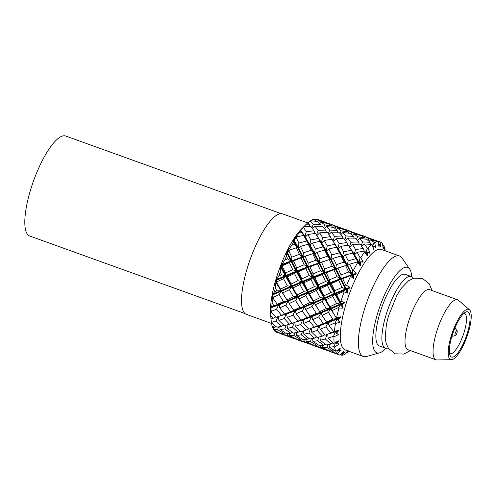 <?xml version="1.0" encoding="UTF-8"?>
<svg xmlns="http://www.w3.org/2000/svg" width="496" height="496" viewBox="0 0 496 496"><rect width="100%" height="100%" fill="white"/><g stroke="black" fill="none" stroke-linecap="round" stroke-linejoin="round"><path stroke-width="0.74" d="M455.21 333.417A2.672 0.756 -70.2 0 1 457.107 330.708A2.672 0.756 -70.2 0 1 456.983 332.859A2.672 0.756 -70.2 0 1 455.322 335.656A2.672 0.756 -70.2 0 1 455.21 333.417M463.915 313.367A21.365 6.057 -70.2 0 1 464.541 313.472A21.365 6.057 -70.2 0 1 464.399 331.322A21.365 6.057 -70.2 0 1 450.058 353.673A21.365 6.057 -70.2 0 1 449.512 353.357M467.697 331.911A24.031 6.814 -70.2 0 1 450.033 355.359A24.031 6.814 -70.2 0 1 451.72 336.97A24.031 6.814 -70.2 0 1 465.595 312.158A24.031 6.814 -70.2 0 1 467.697 331.911M450.833 337.249A26.703 7.57 -70.2 0 1 469.47 309.74A26.703 7.57 -70.2 0 1 468.584 331.632A26.703 7.57 -70.2 0 1 451.478 359.693A26.703 7.57 -70.2 0 1 450.833 337.249M451.478 359.693L436.964 359.966A31.911 9.046 -70.2 0 1 435.984 359.811A31.911 9.046 -70.2 0 1 436.195 333.145A31.911 9.046 -70.2 0 1 457.616 299.764A31.911 9.046 -70.2 0 1 458.471 300.272L469.47 309.74M435.984 359.811L407.935 349.705A31.911 9.046 -70.2 0 1 408.146 323.039A31.911 9.046 -70.2 0 1 429.567 289.664L457.616 299.764M388.139 347.956A38.056 10.788 -70.2 0 1 385.373 348.105A38.056 10.788 -70.2 0 1 385.628 316.312A38.056 10.788 -70.2 0 1 411.165 276.508A38.056 10.788 -70.2 0 1 413.199 278.386M385.373 348.105L379.353 345.935A38.056 10.788 -70.2 0 1 379.601 314.142A38.056 10.788 -70.2 0 1 405.145 274.338L411.165 276.508M386 348.26A45.396 12.865 -70.2 0 1 379.545 352.867A45.396 12.865 -70.2 0 1 377.158 314.91A45.396 12.865 -70.2 0 1 409.715 269.123A45.396 12.865 -70.2 0 1 411.748 276.787M379.545 352.867L366.463 356.506A53.407 15.134 -70.2 0 1 363.301 356.481A53.407 15.134 -70.2 0 1 363.655 311.848A53.407 15.134 -70.2 0 1 399.509 255.986A53.407 15.134 -70.2 0 1 401.958 257.982L409.715 269.123M363.301 356.481L345.235 349.971A53.407 15.134 -70.2 0 1 345.588 305.338A53.407 15.134 -70.2 0 1 381.436 249.476L399.509 255.986M270.89 317.762L270.624 315.09A53.407 15.134 -70.2 0 1 275.714 280.166A53.407 15.134 -70.2 0 1 301.723 228.761L306.299 224.223A60.084 17.031 -70.2 0 1 308.004 222.648L309.225 224.149L309.957 226.399M271.647 323.46L246.45 314.383A53.407 15.134 -70.2 0 1 246.803 269.756A53.407 15.134 -70.2 0 1 282.652 213.888L307.706 222.915M245.098 313.602L29.704 236.009A53.134 15.06 -70.2 0 1 30.051 191.611A53.134 15.06 -70.2 0 1 65.72 136.034L281.114 213.627M329.778 306.869L336.53 303.577L332.835 296.403L325.891 299.745L330.82 308.506L330.826 308.146L340.417 303.974L340.988 304.116L340.262 301.785L340.888 301.487A60.084 17.031 -70.2 0 1 344.125 291.902L347.653 293.155L347.975 292.287L347.126 289.441L349.575 288.12L349.916 287.265L346.63 285.38A60.084 17.031 -70.2 0 1 350.56 276.266L353.617 278.69L353.989 277.89L353.505 274.666L355.88 274.083M313.323 300.942L320.112 297.662L316.38 290.476L309.467 293.83L314.365 302.585L314.371 302.219L324.006 298.059L324.576 298.208L323.851 295.876L330.906 292.535L327.41 285.349L320.193 288.672L323.851 295.876M296.899 295.027L303.701 291.753L299.956 284.561L293.012 287.903L297.941 296.664L297.947 296.304L307.594 292.15L308.165 292.293L307.439 289.962L314.464 286.607L310.998 279.434L303.781 282.763L307.439 289.962M270.866 317.545L271.076 318.916A60.084 17.031 -70.2 0 1 271.033 316.15L270.735 309.144L271.194 311.959A60.084 17.031 -70.2 0 1 271.238 311.339L270.878 307.123L271.696 306.739A60.084 17.031 -70.2 0 1 272.174 303.248L272.347 296.496L272.496 295.697L273.06 298.139A60.084 17.031 -70.2 0 1 273.203 297.408L272.812 294.097L274.356 292.057A60.084 17.031 -70.2 0 1 275.323 288.12L276.005 281.238L280.488 289.112L287.289 285.839L283.545 278.647L277.09 281.728L276.253 280.389L276.514 279.521L278.851 276.055A60.084 17.031 -70.2 0 1 280.228 271.988L280.699 267.139L281.021 266.271L282.286 266.352A60.084 17.031 -70.2 0 1 282.584 265.571L281.35 265.428L281.678 264.573L284.809 260.04A60.084 17.031 -70.2 0 1 286.483 256.172L286.762 252.805L287.141 252.011L288.901 250.945A60.084 17.031 -70.2 0 1 289.242 250.238L287.5 251.249M276.997 282.776L276.861 282.515A60.084 17.031 -70.2 0 1 276.973 282.125A60.084 17.031 -70.2 0 1 277.09 281.728M355.83 274.096L356.215 273.327L353.437 270.332A60.084 17.031 -70.2 0 1 357.752 262.427L360.276 265.893L360.673 265.224L360.499 261.857L362.601 262.111L363.004 261.497L360.772 257.567A60.084 17.031 -70.2 0 1 365.112 251.509L367.083 255.806L367.474 255.322L367.536 252.049L369.34 253.146L369.718 252.731L368.032 248.112A60.084 17.031 -70.2 0 1 372.05 244.398L373.5 249.24L374.052 246.041L375.503 247.919L375.832 247.74L374.629 242.736A60.084 17.031 -70.2 0 1 377.995 241.67L379 246.735L379.514 244.311L380.835 246.921L380.029 241.874A60.084 17.031 -70.2 0 1 380.221 241.943A60.084 17.031 -70.2 0 1 382.478 243.536L383.135 248.484L383.482 247.002L384.326 250.35L383.792 245.601A60.084 17.031 -70.2 0 1 385.119 249.86L385.218 250.84M375.503 247.919L375.832 247.74L375.317 247.671M373.5 249.24L373.854 248.98L373.228 248.378M369.34 253.146L369.718 252.731L368.757 252.78M348.545 350.877L345.092 354.206A60.084 17.031 -70.2 0 1 341.719 355.272L345.377 351.881L342.624 353.499L343.542 351.695L339.692 355.062A60.084 17.031 -70.2 0 1 339.493 355A60.084 17.031 -70.2 0 1 337.243 353.4L341.242 350.133L338.656 350.808L340.051 348.266L335.922 351.335A60.084 17.031 -70.2 0 1 334.595 347.082L338.799 344.261L338.712 343.802L336.505 343.908L338.396 341.403L338.346 340.87L334.099 343.331A60.084 17.031 -70.2 0 1 333.994 336.821L338.253 334.75L338.284 334.099L336.344 333.362L338.514 330.813L338.582 330.113L334.354 331.688A60.084 17.031 -70.2 0 1 335.494 323.454L339.648 322.369L339.785 321.582L338.179 320.025L340.547 317.676L340.721 316.851L336.685 317.353A60.084 17.031 -70.2 0 1 338.96 308.066L342.866 308.121L343.108 307.26L341.874 304.978L344.336 303.05L344.608 302.176L340.888 301.487M287.513 251.249L291.753 245.297A60.084 17.031 -70.2 0 1 293.582 241.943L293.465 240.262L296.168 237.559A60.084 17.031 -70.2 0 1 296.527 236.976L294.202 239.016M294.252 238.985L299.113 233.027A60.084 17.031 -70.2 0 1 300.96 230.46L300.26 230.535L303.49 227.267A60.084 17.031 -70.2 0 1 303.843 226.858L306.299 224.223L309.225 224.149M300.26 230.535L300.65 230.076L300.917 230.448M301.022 229.636L301.475 229.195M308.233 222.921L310.291 220.912A60.084 17.031 -70.2 0 1 310.601 220.708L317.39 221.507L320.757 224.521L321.21 226.288M311.246 220.77L312.728 219.598A60.084 17.031 -70.2 0 1 314.16 219.145L315.518 220.075L315.766 221.278M315.127 219.802L316.008 218.996A60.084 17.031 -70.2 0 1 316.25 219.021L323.553 221.526L326.442 222.723L326.523 223.268M285.733 335.581L277.611 332.444M274.97 331.378L277.537 332.512L276.005 332.084A60.084 17.031 -70.2 0 1 274.97 331.378L274.691 330.454M278.485 326.945L277.636 329.71L283.941 333.51L279.732 332.99L273.705 329.921A60.084 17.031 -70.2 0 1 273.55 329.673L273.296 327.552M271.988 325.791L274.319 327.472L272.552 327.596A60.084 17.031 -70.2 0 1 271.988 325.791L271.579 322.983M277.927 316.529L276.055 321.216L281.697 326.337L276.849 327.186L271.417 322.84A60.084 17.031 -70.2 0 1 271.355 322.394L270.928 318.048M270.878 307.123L278.851 304.488L276.57 309.194L271.238 311.339M337.317 333.752L338.253 334.75L338.284 334.099M336.902 341.682L338.396 341.403L338.346 340.87M338.241 343.833L338.799 344.261L338.712 343.802M339.661 348.545L340.206 348.576L340.051 348.266M348.719 351.224L348.087 351.769L348.874 350.703M349.097 351.36A60.084 17.031 -70.2 0 1 347.665 352.538L348.93 351.298M302.145 341.49L293.83 338.396M318.556 347.405L310.285 344.317M299.727 340.504L310.409 344.354L303.837 341.279L299.727 340.504L299.578 339.363M297.594 339.884L297.743 339.159M326.852 350.275L320.249 347.194L316.138 346.419L323.783 349.339L326.852 350.275L327.273 349.903M306.119 341.502L312.567 344.819L316.764 345.334L310.471 341.539L306.119 341.502L305.883 339.419M314.173 345.073L314.018 345.805M310.409 344.354L310.825 343.982M303.837 341.279L304.302 339.493M316.138 346.419L315.995 345.278M333.182 351.249L326.926 347.467L322.543 347.417L329.022 350.746L333.182 351.249L334.137 350.48M312.92 341.378L319.12 345.427L323.634 345.235L317.663 340.752L312.92 341.378L312.629 338.539M320.714 345.408L320.249 347.194M316.764 345.334L317.725 344.565M310.471 341.539L311.327 338.768M322.543 347.417L322.307 345.34M334.595 347.082L334.068 346.661L329.356 347.293L335.922 351.335M320.304 340.244L326.139 344.943L330.944 344.075L325.345 338.973L320.304 340.244L319.939 336.809M327.782 344.683L326.926 347.467M323.634 345.235L325.116 344.162M317.663 340.752L318.953 337.082M329.356 347.293L329.071 344.453M333.994 336.821L333.529 336.3L328.135 338.129L333.641 343.443L334.099 343.331M335.761 341.874L334.068 346.661M330.944 344.075L332.946 342.804M325.345 338.973L327.217 334.285M336.505 343.908L336.207 341.8M327.689 334.161L328.135 338.129M334.98 353.319L326.715 350.244M337.243 353.4L332.574 352.334L339.493 355M330.627 351.001L330.472 351.732M332.574 352.334L332.425 351.193M337.416 350.201L336.66 353.109M338.656 350.808L338.452 349.432M341.719 355.272L340.206 354.603M341.322 353.617L341.087 355.111M342.624 353.499L342.451 352.631M347.665 352.538L346.927 352.427M348.087 351.769L347.987 351.41M316.008 218.996L319.387 220.875L326.442 222.723M326.393 222.704L334.496 225.519M329.815 224.57L330.156 223.919M310.291 220.912L313.292 224.155L320.757 224.521M312.728 219.598L315.518 220.075M331.942 225.996L328.414 223.739L321.303 222.158L324.719 224.911L331.942 225.996L332.184 227.193M321.303 222.158L319.802 223.603M323.609 227.583L324.719 224.911M318.612 222.53L319.387 220.875M342.854 228.637L332.165 224.787L335.798 226.784L342.854 228.637L342.941 229.183M332.165 224.787L331.334 225.568M335.023 228.445L335.798 226.784M342.804 228.613L350.945 231.446M346.251 230.485L346.592 229.84M303.49 227.267L306.274 231.762L313.98 230.776L310.911 226.35L303.843 226.858M325.649 230.063L322.505 226.343L315.003 226.226L318.091 230.411L325.649 230.063L326.374 232.308M313.98 230.776L315.047 233.405M315.003 226.226L312.542 228.631M316.541 235.216L318.091 230.411M311.953 227.794L313.292 224.155M337.175 230.435L333.802 227.416L326.48 226.585L329.704 230.063L337.175 230.435L337.627 232.209M326.48 226.585L324.458 228.588M328.364 233.703L329.704 230.063M348.39 231.917L344.85 229.66L337.708 228.073L341.149 230.832L348.39 231.917L348.626 233.114M337.708 228.073L336.207 229.512M340.045 233.492L341.149 230.832M359.265 234.552L348.62 230.714L352.222 232.705L359.265 234.552L359.352 235.098M348.62 230.714L347.789 231.489M351.447 234.366L352.222 232.705M359.216 234.527L367.381 237.367M362.663 236.394L363.004 235.749M382.695 245.253L383.792 245.601M382.782 245.911L383.228 245.26M296.168 237.559L298.902 243.083L306.658 240.982L303.701 235.346L296.527 236.976M299.113 233.027L302.101 232.457L300.96 230.46M318.525 238.378L315.592 233.331L307.886 234.54L310.825 239.977L318.525 238.378L320.007 241.279M307.886 234.54L305.245 236.958L304.563 237.063M306.658 240.982L309.095 244.714L309.578 245.055L309.771 244.565L305.245 236.958L304.749 236.983L306.274 231.762M304.284 236.611L304.749 236.983M302.101 232.457L303.595 235.371M310.998 244.299L309.771 244.565L310.825 239.977M330.398 236.691L327.323 232.264L319.703 232.841L322.685 237.677L330.398 236.691L331.471 239.326M320.695 242.525L321.16 242.891L321.371 242.42L322.685 237.677M319.703 232.841L316.826 235.612M342.097 235.984L338.935 232.258L331.415 232.14L334.527 236.332L342.097 235.984L342.81 238.229M331.415 232.14L328.953 234.546M332.971 241.137L334.527 236.332M353.58 236.35L350.226 233.337L342.934 232.512L346.127 235.984L353.58 236.35L354.039 238.117M342.934 232.512L340.907 234.509M344.788 239.63L346.127 235.984M364.833 237.844L361.262 235.575L354.125 233.982L357.56 236.747L364.833 237.844L365.075 239.041M354.125 233.982L352.625 235.426M356.457 239.401L357.56 236.747M375.683 240.461L365.044 236.629L368.677 238.632L375.683 240.461L375.77 241.013M365.044 236.629L364.213 237.404M367.902 240.3L368.677 238.632M375.639 240.442L380.029 241.874M378.374 243.648L379.415 241.664M383.482 247.002L382.98 247.38M311.153 250.263L308.233 244.15L300.508 246.425L303.496 252.824L311.153 250.263L314.371 253.84L315.313 248.998L323.076 246.896L320.112 241.261L312.381 243.04L315.313 248.998M288.901 250.945L291.772 257.201L299.386 254.305L296.348 247.764L289.242 250.238M291.753 245.297L294.729 244.342L293.582 241.943M300.508 246.425L298.418 247.957L296.348 247.764M309.578 254.758L303.031 256.823L298.418 247.957L297.96 247.926L302.362 257.046L302.876 257.331L303.496 252.824M294.729 244.342L297.96 247.926L298.902 243.083M299.386 254.305L302.362 257.046L291.617 260.784L291.772 257.201M312.381 243.04L310.05 245.055L309.374 245.204L308.233 244.15M316.256 252.873L314.545 253.338L310.05 245.055L309.578 245.055L313.869 253.524L313.038 253.754M334.974 244.299L332.022 239.252L324.291 240.455L327.255 245.892L334.974 244.299L336.443 247.2M324.291 240.455L321.656 242.866L320.974 242.972M323.076 246.896L325.525 250.629L326.008 250.976L326.207 250.486L321.656 242.866L321.16 242.891M327.447 250.22L326.207 250.486L327.255 245.892M346.803 242.6L343.753 238.179L336.158 238.768L339.115 243.592L346.803 242.6L347.882 245.241M337.125 248.44L337.584 248.812L337.801 248.341L339.115 243.592M336.158 238.768L333.262 241.533M358.54 241.912L355.353 238.173L347.826 238.055L350.939 242.246L358.54 241.912L359.265 244.156M347.826 238.055L345.371 240.461M349.389 247.051L350.939 242.246M369.997 242.265L366.68 239.264L359.364 238.427L362.582 241.912L369.997 242.265L370.456 244.032M359.364 238.427L357.331 240.417M361.237 245.563L362.582 241.912M377.995 241.67L370.555 239.903L374.629 242.736M370.555 239.903L369.061 241.354M372.539 246.103L373.972 242.656M379.514 244.311L378.653 245.049M315.797 260.22L312.759 253.679L305.108 256.37L308.183 263.116L315.797 260.22L319.306 263.252L319.932 258.745L327.602 256.184L324.669 250.071L316.919 252.34L319.932 258.745M304.129 264.752L301.029 257.914L294.196 260.629L293.483 260.921L296.707 267.921L304.129 264.752L307.898 267.189L308.183 263.116M282.286 266.352L285.467 272.974L292.745 269.675L289.441 262.601L282.584 265.571M284.809 260.04L287.705 258.838L286.483 256.172M293.483 260.921L291.487 261.274L289.441 262.601M292.745 269.675L296.763 271.486L296.707 267.921M287.705 258.838L290.954 261.026L291.487 261.274L291.617 260.784L287.141 252.011M305.108 256.37L303.316 257.387L301.029 257.914M316.919 252.34L314.154 254.057L318.792 262.961L308.028 266.693L303.316 257.387L302.876 257.331L302.653 257.61L307.365 266.935L296.862 271.008L291.915 261.373L296.031 259.885M325.884 260.729L319.461 262.744L314.83 253.865L312.759 253.679M339.481 252.805L336.542 247.175L328.836 248.967L331.737 254.913L339.481 252.805L342.42 256.891L343.672 251.807L351.416 250.226L348.434 245.167L340.709 246.363L343.672 251.807M328.836 248.967L326.486 250.976L325.804 251.125L324.669 250.071M332.667 258.794L330.975 259.253L326.486 250.976L325.804 251.125L330.299 259.439L330.795 259.755L330.975 259.253L331.737 254.913M327.602 256.184L330.299 259.439L329.474 259.675M340.709 246.363L338.08 248.787L337.404 248.893M343.864 256.134L342.618 256.395L338.08 248.787L337.584 248.812M363.221 248.515L360.201 244.106L352.582 244.683L355.564 249.519L363.221 248.515L364.293 251.15M353.58 254.367L354.039 254.739L354.249 254.262L355.564 249.519M351.416 250.226L352.892 253.127M352.582 244.683L349.674 247.448M372.05 244.398L364.262 243.97L367.35 248.155L368.032 248.112M367.536 252.049L365.577 253.4L367.35 248.155M364.262 243.97L361.807 246.394M374.052 246.041L372.849 247.138M320.571 270.68L317.465 263.835L310.639 266.526L309.895 266.829L313.143 273.842L320.571 270.68L324.322 273.104L324.613 269.03L332.208 266.129L329.183 259.594L321.563 262.297L324.613 269.03M309.163 275.584L305.852 268.51L298.474 271.734L301.878 278.882L309.163 275.584L313.193 277.407L313.143 273.842M298.015 280.68L294.562 273.519L287.37 276.849L291.009 284.041L298.015 280.68L302.269 281.858L301.878 278.882M278.851 276.055L281.592 274.765L280.228 271.988M287.37 276.849L285.857 275.95L283.545 278.647M287.289 285.839L291.735 286.372L291.009 284.041M281.592 274.765L285.857 275.95L285.467 272.974M298.474 271.734L296.763 271.486L294.562 273.519M309.895 266.829L307.898 267.189L305.852 268.51M321.563 262.297L319.753 263.308L317.465 263.835M332.208 266.129L335.203 268.875L324.452 272.614L319.753 263.308L319.306 263.252L319.083 263.531L323.795 272.856L313.298 276.929L308.326 267.282L312.492 265.782M344.044 262.111L341.081 255.979L333.331 258.249L336.344 264.659L344.044 262.111L347.25 265.682L348.192 260.84L355.899 258.72L352.991 253.103L345.259 254.888L348.192 260.84M333.331 258.249L331.254 259.786L329.183 259.594M342.482 266.606L335.879 268.658L331.254 259.786L330.795 259.755L335.203 268.875L335.724 269.161L336.344 264.659M345.259 254.888L342.897 256.891L342.221 257.04L341.081 255.979M349.097 264.721L347.423 265.18L342.897 256.891L342.42 256.891L346.754 265.366L345.929 265.602M365.112 251.509L364.845 251.075L357.139 252.284L360.077 257.722L360.772 257.567M357.139 252.284L354.528 254.708L353.853 254.814M355.899 258.72L358.348 262.452L358.831 262.799L359.03 262.31L354.528 254.708L354.039 254.739M360.276 262.043L359.03 262.31L360.077 257.722M325.574 281.499L322.282 274.431L314.923 277.661L318.302 284.803L325.574 281.499L329.611 283.315L329.555 279.756L337.02 276.601L333.876 269.75L326.306 272.744L329.555 279.756M293.316 296.757L289.354 289.689L282.67 292.919L286.855 299.882L293.316 296.757L297.941 296.664L295.548 300.526L289.168 303.552L293.651 310.236L299.857 307.408L295.548 300.526M273.06 298.139L277.239 304.321L283.445 301.494L279.136 294.612L273.203 297.408M274.356 292.057L276.892 290.842L275.323 288.12M282.67 292.919L281.53 290.755L279.136 294.612M283.445 301.494L288.195 300.793L286.855 299.882M293.012 287.903L291.735 286.372L291.518 286.837L281.908 290.991L280.488 289.112M276.892 290.842L281.53 290.755L281.536 290.396L291.171 286.229L285.634 276.377L276.253 280.389M289.168 303.552L288.164 300.483L297.358 296.558L291.518 286.837L289.354 289.689M303.781 282.763L302.269 281.858L299.956 284.561M303.701 291.753L307.594 292.15L302.045 282.292L292.119 286.57L294.314 290.346M314.923 277.661L313.193 277.407L310.998 279.434M314.464 286.607L318.692 287.779L318.302 284.803M326.306 272.744L324.322 273.104L322.282 274.431M348.626 272.044L345.638 265.521L337.987 268.212L341.062 274.958L348.626 272.044L352.129 275.075L352.755 270.568L353.437 270.332M337.987 268.212L333.876 269.75M357.752 262.427L357.492 261.894L349.767 264.17L347.25 265.682L351.614 274.79L340.907 278.541L336.164 269.223L335.724 269.161L335.494 269.44L340.25 278.783L340.777 279.031L340.907 278.541L341.062 274.958M337.02 276.601L340.25 278.783L329.71 282.844L324.75 273.197L328.873 271.703M349.767 264.17L352.755 270.568M356.215 273.327L352.284 274.567L347.702 265.713L345.638 265.521M360.499 261.857L358.627 262.948L357.492 261.894M360.673 265.224L359.309 262.799L358.627 262.948L360.276 265.893M309.764 302.678L305.79 295.604L299.082 298.834L303.285 305.796L309.764 302.678L314.365 302.585L311.972 306.441L305.623 309.479L310.081 316.15L316.268 313.317L311.972 306.441M284.586 314.148L290.408 311.668L285.832 305.121L279.763 307.836L284.586 314.148L295.263 310.403L293.651 310.236M271.194 311.959L275.993 317.366L281.53 315.363L276.57 309.194M271.696 306.739L273.984 305.753L272.174 303.248M279.763 307.836L279.217 304.792L278.789 304.246L277.239 304.321M281.53 315.363L284.524 314.073M273.984 305.753L278.126 304.277M301.673 303.174L297.736 297.154L279.217 304.792L278.789 304.246L287.612 300.719L287.116 299.999M285.839 313.559L286.341 313.391M289.007 302.715L288.009 301.295L285.832 305.121M290.408 311.668L294.537 310.192M296.174 313.751L301.016 320.069L306.857 317.595L302.262 311.035L296.174 313.751L295.201 310.155L304.625 306.708L303.285 305.796M299.082 298.834L297.941 296.664L298.319 296.899L307.948 292.758L305.79 295.604M299.857 307.408L304.042 306.633L303.54 305.914M305.623 309.479L304.6 306.404L313.788 302.473L307.948 292.758L308.165 292.293L308.555 292.491L309.467 293.83M320.193 288.672L318.692 287.779L316.38 290.476M320.112 297.662L324.006 298.059L318.469 288.207L308.555 292.491L310.75 296.236M341.992 287.413L338.731 280.358L331.353 283.582L334.757 290.73L341.992 287.413L346.016 289.23L345.966 285.665L346.63 285.38M331.353 283.582L329.611 283.315L327.41 285.349M330.906 292.535L335.147 293.706L334.757 290.73M350.56 276.266L350.288 275.658L342.736 278.665L345.966 285.665M343.294 278.436L340.777 279.031L338.731 280.358M353.505 274.666L350.288 275.658M353.989 277.89L352.575 275.131L351.906 275.354L353.617 278.69M326.207 308.605L322.202 301.518L315.493 304.749L319.697 311.711L326.207 308.605L330.82 308.506L328.426 312.368L322.047 315.4L326.529 322.078L332.686 319.232L328.426 312.368M297.947 321.278L292.981 315.109L287.252 317.428L292.404 323.28L300.954 319.988M289.528 324.217L284.276 318.556L278.882 320.385L284.388 325.698L289.528 324.217L292.032 322.871M276.055 321.216L271.355 322.394M271.076 318.916L273.104 318.302L271.033 316.15M278.882 320.385L278.405 316.411M281.697 326.337L283.7 325.066M273.104 318.302L275.615 316.956M287.252 317.428L286.428 313.571L284.276 318.556M318.079 309.089L314.166 303.068L295.628 310.707L295.263 310.403L295.095 310.905L286.793 313.9L286.428 313.571M295.895 311.91L295.095 310.905L292.981 315.109M302.269 319.474L302.771 319.306M306.857 317.595L311.686 316.318L310.081 316.15M305.462 308.655L304.439 307.21L302.262 311.035M312.585 319.66L317.434 325.984L323.299 323.522L318.68 316.95L312.585 319.66L311.624 316.076L321.036 312.623L319.697 311.711M315.493 304.749L314.365 302.585L314.743 302.82L324.365 298.666L322.202 301.518M316.268 313.317L320.453 312.548L319.951 311.829M322.047 315.4L321.011 312.319L330.243 308.4L324.365 298.666L324.576 298.208L324.973 298.406L325.891 299.745M344.125 291.902L343.821 291.264L336.629 294.593L340.262 301.785M336.629 294.593L335.147 293.706L332.835 296.403M336.53 303.577L340.417 303.974L334.924 294.134L324.973 298.406L327.261 302.293M347.126 289.441L346.016 289.23L343.821 291.264M338.96 308.066L338.613 307.433L331.929 310.663L336.108 317.62L336.685 317.353M314.352 327.193L309.405 321.024L303.707 323.355L308.834 329.195L317.366 325.903M305.97 330.144L300.706 324.477L295.294 326.3L300.818 331.619L305.97 330.144L308.462 328.798M298.115 332.246L292.466 327.131L287.42 328.395L293.26 333.101L298.115 332.246L300.123 330.981M290.743 333.386L284.816 328.916L280.097 329.555L286.273 333.591L290.743 333.386L292.225 332.308M277.636 329.71L273.55 329.673M280.097 329.555L279.8 326.715M283.941 333.51L284.896 332.735M274.319 327.472L275.807 326.393M287.42 328.395L287.079 324.961M286.118 325.233L284.816 328.916M295.294 326.3L294.816 322.319M294.339 322.443L292.466 327.131M303.707 323.355L302.864 319.486L300.706 324.477M334.459 314.935L330.615 308.996L312.052 316.622L311.686 316.318L311.525 316.826L303.223 319.821L302.864 319.486M312.313 317.818L311.525 316.826L309.405 321.024M318.68 325.388L319.182 325.221M323.299 323.522L328.141 322.245L326.529 322.078M321.885 314.576L320.856 313.125L318.68 316.95M335.494 323.454L335.085 322.859L329.015 325.581L328.079 322.003L337.447 318.537L336.108 317.62M341.874 304.978L340.988 304.116L340.771 304.581L331.192 308.741L330.82 308.506L331.929 310.663M338.179 320.025L337.423 318.227L340.721 316.851M332.686 319.232L336.865 318.463L336.362 317.738M342.866 308.121L340.771 304.581L338.613 307.433M329.015 325.581L333.839 331.892L334.354 331.688M330.77 333.101L325.86 326.951L320.131 329.27L325.283 335.122L333.777 331.812M322.419 336.071L317.124 330.392L311.705 332.208L317.235 337.534L322.419 336.071L324.917 334.726M314.526 338.16L308.89 333.045L303.874 334.323L309.684 339.016L314.526 338.16L316.529 336.889M307.191 339.314L301.246 334.837L296.509 335.463L302.703 339.512L307.191 339.314L308.661 338.235M300.353 339.425L294.047 335.618L289.664 335.575L296.143 338.904L300.353 339.425L301.314 338.65M293.961 338.427L287.401 335.364L283.315 334.595L291.394 337.664L293.961 338.427L294.382 338.055M283.315 334.595L283.166 333.455M281.331 333.25L281.182 333.975M277.537 332.512L277.958 332.14M289.664 335.575L289.435 333.486M287.872 333.566L287.401 335.364M296.509 335.463L296.211 332.624M294.897 332.853L294.047 335.618M303.874 334.323L303.521 330.888M302.541 331.167L301.246 334.837M311.705 332.208L311.234 328.234M310.763 328.358L308.89 333.045M320.131 329.27L319.275 325.401L317.124 330.392M340.547 317.676L337.819 318.804L337.447 318.537L337.261 319.033L328.501 322.549L328.141 322.245L327.974 322.753L319.641 325.736L319.275 325.401M328.749 323.739L327.974 322.753L325.86 326.951M335.594 331.136L335.091 331.303M339.648 322.369L337.261 319.033L335.085 322.859M333.529 336.3L335.687 331.316L336.344 333.362M335.687 331.316L336.052 331.644L338.514 330.813M327.794 334.837L327.329 334.397M315.183 233.387L314.855 232.953M308.89 244.757L304.135 236.152M305.945 236.369L304.959 236.511L301.128 230.752M322.357 242.277L321.371 242.42L317.502 236.58M331.607 239.308L331.278 238.88M296.627 247.839L297.457 247.609L293.465 240.262M299.844 246.965L298.133 247.423L293.868 239.611M325.32 250.678L320.54 242.042M338.774 248.192L337.801 248.341L333.994 242.563M348.018 245.222L347.69 244.788M281.021 266.271L285.925 275.503L296.224 271.269L291.257 261.615L281.35 265.428M281.678 264.573L290.954 261.026L286.762 252.805M341.732 256.587L336.914 247.876M355.217 254.119L354.249 254.262L350.461 248.546M366.606 252.904L365.676 252.793M364.43 251.131L364.101 250.697M291.772 285.969L286.26 276.111L296.534 271.87L301.711 281.678L291.772 285.969M276.514 279.521L285.299 275.77L280.699 267.139M302.337 281.418L297.172 271.61L307.669 267.524L312.654 277.19L302.337 281.418M358.143 262.502L353.301 253.685M367.474 255.322L366.085 253.357M277.958 284.549L276.005 281.238M285.212 297.197L281.325 291.239L272.651 294.909M272.812 294.097L280.947 290.644L275.757 282.106M308.202 291.884L302.672 282.026L312.964 277.791L318.141 287.599L308.202 291.884M318.767 287.333L313.608 277.531L324.093 273.445L329.065 283.098L318.767 287.333M279.484 306.001L278.684 304.997L270.828 307.811M272.868 297.234L272.347 296.496M324.62 297.798L319.095 287.94L329.381 283.706L334.595 293.527L324.62 297.798M335.215 293.26L330.026 283.445L340.547 279.372L345.476 289.013L335.215 293.26M349.916 287.265L346.121 288.753L341.198 279.124L345.179 277.667M278.516 317.093L278.051 316.653M286.948 314.799L286.291 314.067L279.608 316.088M301.673 319.802L310.967 316.107M344.608 302.176L341.025 303.713L335.544 293.868L345.786 289.614L347.653 293.155M347.975 292.287L346.431 289.36L349.575 288.12M294.922 323.001L294.463 322.561M303.391 320.726L302.721 319.988L296.031 321.997M318.147 325.692L327.422 322.034M343.108 307.26L341.378 304.321L344.336 303.05M311.345 328.916L310.887 328.476M319.808 326.641L319.139 325.903L312.406 327.924M338.582 330.113L335.184 331.353M336.214 332.549L335.55 331.812L328.743 333.876M325.023 334.837L324.452 334.967M308.568 328.91L307.979 329.046M292.132 322.983L291.561 323.113M275.72 317.068L275.156 317.198M363.004 261.497L360.952 261.907M350.195 246.996L349.575 247.039M333.777 241.081L333.157 241.124M293.248 248.812L287.897 250.468M317.335 235.16L316.708 235.203M295.089 238.26L294.655 238.347M457.107 330.708L454.919 327.98M432.01 290.544L429.307 283.836L422.449 278.442L413.732 278.219L408.524 280.786L401.363 288.207L396.887 295.38L388.492 315.989L386.39 324.551L385.231 337.503L386.08 343.182L388.467 348.459L395.331 353.822L403.849 354.076L410.378 350.585M299.237 340.498L296.651 339.562M315.654 346.413L313.088 345.483M332.097 352.334L329.542 351.41M331.657 224.446L329.319 223.603M348.093 230.367L345.743 229.518M364.51 236.282L362.154 235.433M380.221 241.943L378.566 241.341M282.825 334.583L280.24 333.653M455.322 335.656L451.899 336.362"/></g></svg>
